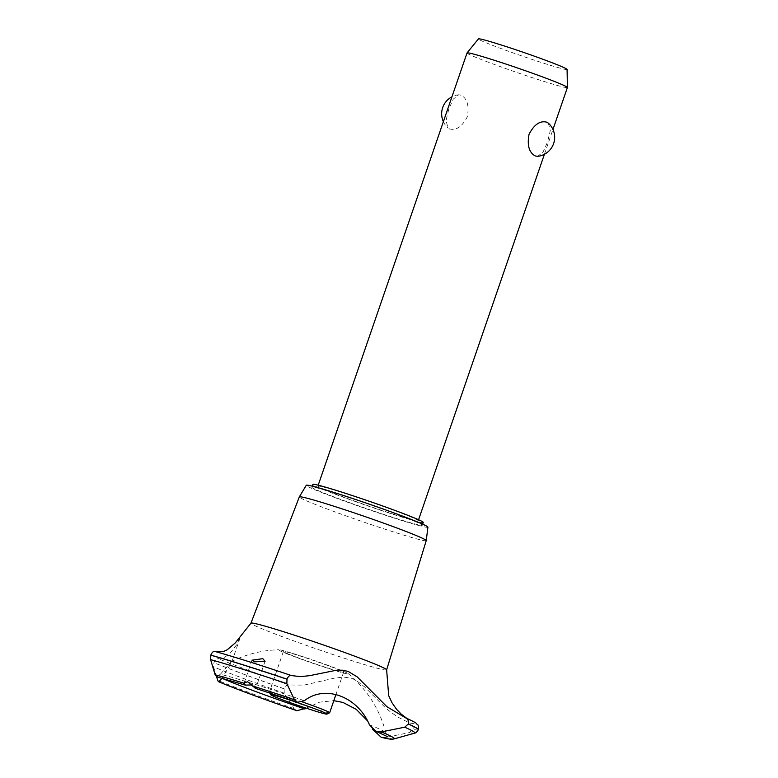 <?xml version="1.0" encoding="UTF-8"?>
<svg xmlns="http://www.w3.org/2000/svg" width="778" height="778" viewBox="0 0 778 778"><rect width="100%" height="100%" fill="white"/><g stroke="black" fill="none" stroke-linecap="round" stroke-linejoin="round"><path stroke-width="0.58" stroke-dasharray="3.89 2.92" d="M414.275 521.104A58.379 2.441 19 0 1 422.289 525.247A58.379 2.441 19 0 1 381.59 513.713A58.379 2.441 19 0 1 319.904 491.365A58.379 2.441 19 0 1 311.89 487.232A58.379 2.441 19 0 1 352.59 498.756A58.379 2.441 19 0 1 414.275 521.104M423.261 522.437A58.379 2.441 19 0 1 382.552 510.903A58.379 2.441 19 0 1 320.876 488.555A58.379 2.441 19 0 1 312.853 484.422M410.949 516.952A53.069 2.227 -161 0 0 354.875 496.636A53.069 2.227 -161 0 0 317.871 486.153A53.069 2.227 -161 0 0 325.165 489.907A53.069 2.227 -161 0 0 381.239 510.222A53.069 2.227 -161 0 0 418.243 520.706A53.069 2.227 -161 0 0 410.949 516.952M449.46 128.915C456.19 130.733 462.132 126.697 467.286 116.807C469.329 105.808 467.257 98.602 461.082 95.179L458.631 94.79L453.263 99.117L448.818 109.037L446.037 120.532L448.002 128L449.46 128.915M467.033 52.962A53.069 2.227 -161 0 0 474.317 56.716A53.069 2.227 -161 0 0 530.392 77.032A53.069 2.227 -161 0 0 567.395 87.515M548.325 123.138L550.289 130.597L547.508 142.092L543.073 152.021L537.705 156.339M567.084 69.427A46.894 1.964 19 0 1 534.71 60.305A46.894 1.964 19 0 1 484.84 42.245A46.894 1.964 19 0 1 478.421 38.9M427.919 527.153A64.321 2.694 19 0 1 383.321 514.559A64.321 2.694 19 0 1 315.1 489.848A64.321 2.694 19 0 1 306.279 485.268M426.237 540.622A67.112 2.811 19 0 1 379.479 527.387A67.112 2.811 19 0 1 308.526 501.674A67.112 2.811 19 0 1 299.316 496.918M386.627 669.887L386.627 669.887A71.751 3.005 19 0 1 336.65 655.737A71.751 3.005 19 0 1 260.786 628.254A71.751 3.005 19 0 1 250.934 623.168L250.934 623.168M404.93 717.491A116.369 4.872 19 0 1 409.452 722.918L397.928 717.121L390.692 712.094L385.168 707.503L364.483 686.809L356.207 680.361L351.296 678.183L343.516 677.074L334.443 678.124L304.062 685.107L289.095 684.98A116.369 4.872 19 0 1 217.879 658.528L224.443 657.41L229.811 653.627L236.473 645.088L239.857 637.483M289.095 684.98C287.053 684.621 285.38 685.875 284.096 688.744L284.223 693.169L293.967 708.602L296.895 710.732M306.231 708.184L319.651 702.145L333.82 700.677M343.341 671.268A36.916 1.546 19 0 1 348.252 673.641A36.916 1.546 19 0 1 324.543 667.213A36.916 1.546 19 0 1 283.659 652.46A36.916 1.546 19 0 1 278.864 649.756A36.916 1.546 19 0 1 295.377 654.24A36.916 1.546 19 0 1 343.341 671.268M367.323 720.661L372.759 729.433M369.424 724.756A91.473 3.832 19 0 1 373.255 726.341A91.473 3.832 19 0 1 385.82 732.711A91.473 3.832 19 0 1 385.83 732.75A91.473 3.832 19 0 1 375.881 731.232M255.379 688.306L255.845 688.112L253.725 685.078L252.257 684.903M216.731 676.831L220.359 674.254A91.473 3.832 19 0 1 304.383 700.735M220.359 674.254L231.474 661.533L231.756 662.068L222.061 678.241M216.002 651.75L214.961 651.468M216.498 676.753L213.619 666.95L213.94 662.681C215.136 659.832 216.449 658.451 217.879 658.528M381.22 737.281L385.577 737.486L409.306 732.604L413.011 729.385C413.585 726.282 412.398 724.133 409.452 722.918M287.763 653.753A31.84 1.332 19 0 1 283.396 651.497A31.84 1.332 19 0 1 305.598 657.789A31.84 1.332 19 0 1 339.237 669.975A31.84 1.332 19 0 1 343.613 672.231A31.84 1.332 19 0 1 321.411 665.939A31.84 1.332 19 0 1 287.763 653.753M329.619 712.784A31.84 1.332 19 0 1 306.853 706.249A31.84 1.332 19 0 1 273.817 694.268A31.84 1.332 19 0 1 269.451 692.07A31.84 1.332 19 0 1 269.441 692.012A31.84 1.332 19 0 1 302.506 701.989M418.36 729.676A121.222 5.076 19 0 1 413.011 729.385M418.331 729.754A121.222 5.076 19 0 1 412.992 729.463M414.596 733.168A119.024 4.989 19 0 1 409.306 732.604M394.154 738.886A101.519 4.25 19 0 1 385.577 737.486M293.967 708.602A101.519 4.25 19 0 1 217.354 680.196M284.223 693.169A119.024 4.989 19 0 1 213.619 666.95M284.067 688.822A121.222 5.076 19 0 1 213.911 662.759M284.096 688.744A121.222 5.076 19 0 1 213.94 662.681M422.289 525.247L422.658 524.178M418.243 520.706L418.574 519.743M544.405 154.297L552.964 129.449M458.631 94.79A19.11 19.11 0 0 0 451.93 96.832M443.372 121.689A19.11 19.11 0 0 0 448.002 128M317.871 486.153L318.202 485.19M406.68 718.269L403.062 716.703M348.252 673.641C367.041 689.347 379.567 709.03 385.82 732.711C386.676 735.58 387.376 736.941 387.911 736.844M265.074 661.29L255.845 688.112M251.994 660.172L244.166 682.899M231.474 661.533C246.412 654.133 262.205 650.214 278.864 649.756M234.013 657.031L215.457 651.614M240.003 638.125L231.756 662.068M283.396 651.497L269.441 692.012M343.613 672.231L335.979 694.394M269.917 693.013L269.451 692.07M311.89 487.232L312.26 486.162"/><path stroke-width="1.17" d="M312.26 486.162L312.853 484.422A58.379 2.441 19 0 1 353.562 495.956A58.379 2.441 19 0 1 415.238 518.304A58.379 2.441 19 0 1 423.261 522.437L422.658 524.178M552.964 129.449L567.395 87.515A53.069 2.227 -161 0 0 567.405 87.486A53.069 2.227 -161 0 0 560.111 83.761A53.069 2.227 -161 0 0 504.407 63.563A53.069 2.227 -161 0 0 467.053 52.923A53.069 2.227 -161 0 0 467.033 52.962L318.202 485.19M546.866 122.214L548.325 123.138A19.11 19.11 0 0 1 537.705 156.339L535.254 155.96C529.069 152.537 527.007 145.321 529.04 134.322C534.194 124.431 540.136 120.395 546.866 122.214M467.053 52.923L478.421 38.9A46.894 1.964 19 0 1 511.428 48.294A46.894 1.964 19 0 1 560.637 66.14A46.894 1.964 19 0 1 567.084 69.427L567.405 87.486M426.237 540.603A67.112 2.811 19 0 0 417.018 535.867A67.112 2.811 19 0 0 346.375 510.271A67.112 2.811 19 0 0 299.326 496.899A67.112 2.811 19 0 1 299.326 496.899L306.279 485.268A64.321 2.694 19 0 1 351.374 498.085A64.321 2.694 19 0 1 419.079 522.621A64.321 2.694 19 0 1 427.919 527.153L426.237 540.603A67.112 2.811 19 0 1 426.237 540.622L386.627 669.887A71.751 3.005 19 0 0 386.637 669.877L388.689 695.668L392.005 702.748L396.41 709.108L401.195 714.107L406.68 718.269M216.002 651.75L223.947 651.283L227.225 649.776L235.228 642.968L250.944 623.159A71.751 3.005 19 0 1 250.944 623.159A71.751 3.005 19 0 1 283.562 631.717A71.751 3.005 19 0 1 376.776 664.811A71.751 3.005 19 0 1 386.637 669.877M386.899 706.706L405.241 717.617C419.585 724.367 415.073 722.83 417.436 724.581C418.194 724.532 418.506 726.224 418.36 729.676L418.36 729.676A121.222 5.076 19 0 0 408.362 723.968L404.706 727.187L381.424 731.913L375.667 731.145L369.424 724.756C357.491 696.368 324.971 684.397 304.383 700.735L297.507 702.291L294.483 699.801L286.849 683.658L287.014 679.145C288.2 676.325 289.659 675.129 291.38 675.557L300.444 676.646L309.654 675.654L336.359 670.257L342.232 670.179L348.233 671.443L357.209 676.899L386.899 706.706M222.061 678.241L218.686 681.752C237.173 689.444 263.246 699.101 296.895 710.732L306.231 708.184M333.82 700.677L342.952 702.427L356.275 709.38L367.323 720.661M304.947 709.021A91.473 3.832 19 0 1 225.396 679.739A91.473 3.832 19 0 1 222.031 678.299M372.759 729.433L381.22 737.281C392.423 740.16 393.084 738.964 394.154 738.886L414.596 733.168C415.54 732.224 415.053 734.597 418.331 729.754L418.36 729.676M375.881 731.232A91.473 3.832 19 0 1 373.333 730.571M404.93 717.491C407.828 718.775 408.975 720.934 408.353 723.968M252.257 684.903L245.342 685.136L244.166 682.899L247.696 681.791L255.379 688.306L297.507 702.291M262.818 658.674L265.074 661.29L254.562 661.854L251.994 660.172L262.818 658.674M214.961 651.468L214.864 651.439C233.867 656.739 259.375 664.772 291.361 675.547A116.369 4.872 19 0 0 234.013 657.031A116.369 4.872 19 0 0 214.961 651.468C213.415 651.098 212.034 652.324 210.828 655.134L210.595 659.618L215.127 674.789L216.731 676.831L245.342 685.136M218.278 681.577L216.498 676.753M302.506 701.989A31.84 1.332 19 0 1 325.292 710.489A31.84 1.332 19 0 1 329.668 712.745A31.84 1.332 19 0 1 329.619 712.784L326.925 714.097A29.72 1.245 -161 0 0 322.88 711.958A29.72 1.245 -161 0 0 290.914 700.385A29.72 1.245 -161 0 0 270.773 694.764A29.72 1.245 -161 0 0 274.838 696.806A29.72 1.245 -161 0 0 305.676 707.999A29.72 1.245 -161 0 0 326.925 714.097M210.799 655.212A121.222 5.076 19 0 1 244.204 665.248A121.222 5.076 19 0 1 286.985 679.233M210.828 655.134A121.222 5.076 19 0 1 244.234 665.171A121.222 5.076 19 0 1 287.014 679.145M253.268 686.167A101.519 4.25 19 0 1 294.483 699.801M210.595 659.618A119.024 4.989 19 0 1 243.942 669.625A119.024 4.989 19 0 1 286.849 683.658M215.127 674.789A101.519 4.25 19 0 1 244.068 683.259M408.333 724.046A121.222 5.076 19 0 1 418.331 729.754M404.706 727.187A119.024 4.989 19 0 1 414.596 733.168M381.424 731.913A101.519 4.25 19 0 1 394.154 738.886M418.574 519.743L544.405 154.297M451.93 96.832A19.11 19.11 0 0 0 443.372 121.689M387.911 736.844L375.667 731.145M335.979 694.394L329.668 712.745M270.773 694.764L269.917 693.013M299.316 496.918L250.944 623.159"/></g></svg>

